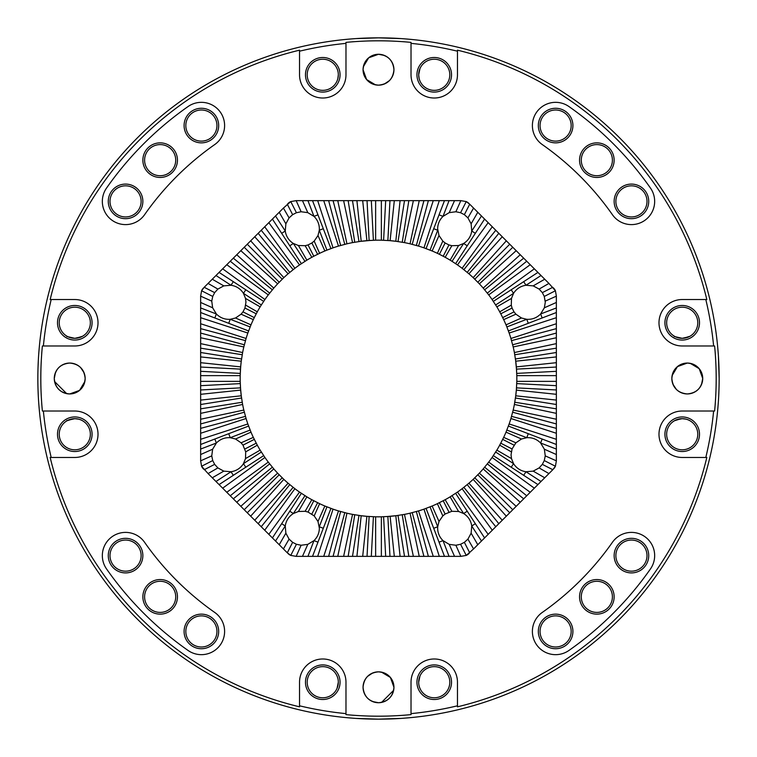 <?xml version="1.0" encoding="UTF-8"?>
<svg xmlns="http://www.w3.org/2000/svg" width="757" height="757" viewBox="0 0 757 757"><rect width="100%" height="100%" fill="white"/><g stroke="black" fill="none" stroke-linecap="round" stroke-linejoin="round"><path stroke-width="1.14" d="M240.594 389.382L241.445 397.274M240.65 390.11L200.643 394.312L200.643 400.084L241.256 395.807L242.618 404.456A138.332 138.332 0 0 0 243.811 410.057L246.082 418.517A138.332 138.332 0 0 0 247.851 423.967L250.983 432.133A138.332 138.332 0 0 0 253.321 437.376L257.295 445.173A138.332 138.332 0 0 0 260.153 450.131L264.922 457.474A138.332 138.332 0 0 0 268.29 462.111L273.797 468.914A138.332 138.332 0 0 0 277.639 473.172L283.828 479.361A138.332 138.332 0 0 0 288.086 483.203L294.889 488.71A138.332 138.332 0 0 0 299.526 492.078L306.869 496.847A138.332 138.332 0 0 0 311.827 499.705L319.624 503.679A138.332 138.332 0 0 0 324.867 506.017L333.033 509.149A138.332 138.332 0 0 0 338.483 510.918L346.943 513.189A138.332 138.332 0 0 0 352.544 514.382L361.193 515.744A138.332 138.332 0 0 0 366.89 516.35L375.633 516.804A138.332 138.332 0 0 0 381.367 516.804L390.11 516.35A138.332 138.332 0 0 0 395.807 515.744L404.456 514.382A138.332 138.332 0 0 0 410.057 513.189L418.517 510.918A138.332 138.332 0 0 0 423.967 509.149L432.133 506.017A138.332 138.332 0 0 0 437.376 503.679L445.173 499.705A138.332 138.332 0 0 0 450.131 496.847L457.474 492.078A138.332 138.332 0 0 0 462.111 488.71L468.914 483.203A138.332 138.332 0 0 0 473.172 479.361L479.361 473.172A138.332 138.332 0 0 0 483.203 468.914L488.71 462.111A138.332 138.332 0 0 0 492.078 457.474L496.847 450.131A138.332 138.332 0 0 0 499.705 445.173L503.679 437.376A138.332 138.332 0 0 0 506.017 432.133L509.149 423.967A138.332 138.332 0 0 0 510.918 418.517L513.189 410.057A138.332 138.332 0 0 0 514.382 404.456L515.744 395.807A138.332 138.332 0 0 0 516.35 390.11L516.804 381.367A138.332 138.332 0 0 0 516.804 375.633L516.35 366.89A138.332 138.332 0 0 0 515.744 361.193L514.382 352.544A138.332 138.332 0 0 0 513.189 346.943L510.918 338.483A138.332 138.332 0 0 0 509.149 333.033L556.357 317.694L556.357 312.518L528.291 323.296L526.758 319.303L521.459 317.987L506.017 324.867A138.332 138.332 0 0 0 503.679 319.624L500.774 313.795L512.063 308.042L511.297 305.137L499.705 311.827A138.332 138.332 0 0 0 496.847 306.869L492.078 299.526A138.332 138.332 0 0 0 488.71 294.889L483.203 288.086A138.332 138.332 0 0 0 479.361 283.828L473.172 277.639A138.332 138.332 0 0 0 468.914 273.797L462.111 268.29A138.332 138.332 0 0 0 457.474 264.922L488.17 222.662L484.584 219.076L467.23 245.788L463.644 243.461L458.591 245.514L450.131 260.153A138.332 138.332 0 0 0 445.173 257.295L439.391 254.286L445.144 242.988L442.817 241.095L437.376 253.321A138.332 138.332 0 0 0 432.133 250.983L423.967 247.851A138.332 138.332 0 0 0 418.517 246.082L410.057 243.811A138.332 138.332 0 0 0 404.456 242.618L395.807 241.256A138.332 138.332 0 0 0 390.11 240.65L381.367 240.196A138.332 138.332 0 0 0 375.633 240.196L366.89 240.65A138.332 138.332 0 0 0 361.193 241.256L352.544 242.618A138.332 138.332 0 0 0 346.943 243.811L338.483 246.082A138.332 138.332 0 0 0 333.033 247.851L317.694 200.643L312.518 200.643L323.296 228.709L319.303 230.242L317.987 235.541L324.867 250.983A138.332 138.332 0 0 0 319.624 253.321L313.795 256.226L308.042 244.937L305.137 245.703L311.827 257.295A138.332 138.332 0 0 0 306.869 260.153L299.526 264.922A138.332 138.332 0 0 0 294.889 268.29L288.086 273.797A138.332 138.332 0 0 0 283.828 277.639L277.639 283.828A138.332 138.332 0 0 0 273.797 288.086L268.29 294.889A138.332 138.332 0 0 0 264.922 299.526L222.662 268.83L219.076 272.416L245.788 289.77L243.461 293.356L245.514 298.409L260.153 306.869A138.332 138.332 0 0 0 257.295 311.827L254.286 317.609L242.988 311.856L241.095 314.183L253.321 319.624A138.332 138.332 0 0 0 250.983 324.867L247.851 333.033A138.332 138.332 0 0 0 246.082 338.483L243.811 346.943A138.332 138.332 0 0 0 242.618 352.544L241.256 361.193L200.643 356.916L200.643 362.688L240.65 366.89L241.256 361.193A138.332 138.332 0 0 0 240.65 366.89L240.196 375.633A138.332 138.332 0 0 0 240.196 381.367L240.65 390.11A138.332 138.332 0 0 0 241.256 395.807L240.461 387.565M364.742 240.849L362.083 241.142M359.726 241.445L370.788 240.376M516.151 364.742L515.858 362.083M515.555 359.726L516.624 370.788M392.258 516.151L394.917 515.858M397.274 515.555L386.212 516.624M450.131 260.153L452.043 261.335L463.644 243.461C468.223 240.527 470.93 236.373 471.743 230.999L471.128 223.807L477.781 212.282L484.584 219.076M458.591 245.514L451.863 245.703L448.958 244.937L443.205 256.226M445.144 242.988L448.958 244.937M442.817 241.095L439.013 235.541L437.641 228.832C437.735 223.94 439.524 219.785 443.025 216.37L439.032 214.837L444.482 200.643L449.062 200.643L443.025 216.37L449.204 212.641L454.541 200.643L449.062 200.643M516.804 375.633L556.357 375.633L556.357 371.318L516.738 373.4M516.804 381.367L556.357 381.367L556.357 375.633M545.248 301.116L556.357 296.167L555.42 290.754L544.274 296.432L545.286 302.242L544.359 307.796L556.357 302.459L556.357 312.518M506.017 324.867L506.868 326.929L526.758 319.303C532.19 319.624 536.817 317.845 540.63 313.975L544.359 307.796M521.459 317.987L515.905 314.183L514.012 311.856L502.714 317.609M512.063 308.042L514.012 311.856M511.297 305.137L511.486 298.409L513.539 293.356C516.473 288.777 520.627 286.07 526.001 285.257L523.674 281.67L537.924 272.416L541.018 275.51L526.001 285.257L533.193 285.872L539.116 289.079L548.929 283.421L555.42 290.754A9.879 9.879 0 0 0 553.462 287.963M506.017 432.133L521.459 439.013L526.758 437.697C532.19 437.376 536.817 439.155 540.63 443.025L544.359 449.204L545.248 455.884L556.357 460.833L556.357 449.062L540.63 443.025L542.163 439.032L556.357 444.482L556.357 449.062M542.334 464.372L539.116 467.921L548.929 473.579L552.799 469.709L542.334 464.372L544.274 460.568L545.248 455.884M539.116 467.921L533.193 471.128L544.718 477.781L537.924 484.584L511.212 467.23L513.539 463.644C516.473 468.223 520.627 470.93 526.001 471.743L533.193 471.128M496.847 450.131L511.486 458.591L513.539 463.644L495.665 452.043M511.486 458.591L511.051 454.758L512.063 448.958L500.774 443.205M450.131 496.847L458.591 511.486L463.644 513.539C468.223 516.473 470.93 520.627 471.743 526.001L471.128 533.193L467.921 539.116L473.579 548.929L466.246 555.42A9.879 9.879 0 0 0 469.037 553.462M460.568 544.274L455.884 545.248L460.833 556.357L466.246 555.42L460.568 544.274L464.372 542.334L467.921 539.116M455.884 545.248L449.204 544.359L454.541 556.357L444.482 556.357L433.704 528.291L437.697 526.758L437.641 528.168C437.735 533.06 439.524 537.215 443.025 540.63L449.204 544.359M324.867 506.017L317.987 521.459L319.359 528.168C319.265 533.06 317.476 537.215 313.975 540.63L307.796 544.359L301.116 545.248L296.167 556.357L307.938 556.357L313.975 540.63L317.968 542.163L312.518 556.357L307.938 556.357M292.628 542.334L289.079 539.116L283.421 548.929L287.291 552.799L292.628 542.334L296.432 544.274L301.116 545.248M289.079 539.116L285.872 533.193L279.219 544.718L272.416 537.924L289.77 511.212L293.356 513.539C288.777 516.473 286.07 520.627 285.257 526.001L285.872 533.193M257.295 445.173L245.703 451.863L245.514 458.591L243.461 463.644C240.527 468.223 236.373 470.93 230.999 471.743L223.807 471.128L217.884 467.921L208.071 473.579L201.58 466.246A9.879 9.879 0 0 0 203.538 469.037M212.726 460.568L211.752 455.884L200.643 460.833L201.58 466.246L212.726 460.568L214.666 464.372L217.884 467.921M211.752 455.884L212.641 449.204L200.643 454.541L200.643 444.482L228.709 433.704L230.242 437.697C224.81 437.376 220.183 439.155 216.37 443.025L212.641 449.204M245.514 298.409L245.949 302.242L244.937 308.042L256.226 313.795M242.988 311.856L244.937 308.042M241.095 314.183L235.541 317.987L230.242 319.303C224.81 319.624 220.183 317.845 216.37 313.975L212.641 307.796L211.752 301.116L200.643 296.167L200.643 307.938L216.37 313.975L214.837 317.968L200.643 312.518L200.643 307.938M324.867 250.983L326.929 250.132L319.303 230.242L319.359 228.832C319.265 223.94 317.476 219.785 313.975 216.37L307.796 212.641L302.459 200.643L312.518 200.643M317.987 235.541L314.183 241.095L311.856 242.988L317.609 254.286M308.042 244.937L311.856 242.988M305.137 245.703L298.409 245.514L293.356 243.461C288.777 240.527 286.07 236.373 285.257 230.999L285.872 223.807L289.079 217.884L283.421 208.071L290.754 201.58A9.879 9.879 0 0 0 287.963 203.538M57.494 434.244A17.288 17.288 0 0 0 74.792 451.532A17.288 17.288 0 0 0 92.08 434.244A17.288 17.288 0 0 0 74.792 416.946A17.288 17.288 0 0 0 57.494 434.244M57.494 322.756A17.288 17.288 0 0 0 74.792 340.054A17.288 17.288 0 0 0 92.08 322.756A17.288 17.288 0 0 0 74.792 305.468A17.288 17.288 0 0 0 57.494 322.756M184.093 125.558A17.288 17.288 0 0 0 201.39 142.855A17.288 17.288 0 0 0 218.678 125.558A17.288 17.288 0 0 0 201.39 108.27A17.288 17.288 0 0 0 184.093 125.558M142.865 160.153A17.288 17.288 0 0 0 160.153 177.45A17.288 17.288 0 0 0 177.45 160.153A17.288 17.288 0 0 0 160.153 142.865A17.288 17.288 0 0 0 142.865 160.153M108.27 201.39A17.288 17.288 0 0 0 125.558 218.678A17.288 17.288 0 0 0 142.855 201.39A17.288 17.288 0 0 0 125.558 184.093A17.288 17.288 0 0 0 108.27 201.39M416.946 682.208A17.288 17.288 0 0 0 434.244 699.506A17.288 17.288 0 0 0 451.532 682.208A17.288 17.288 0 0 0 434.244 664.92A17.288 17.288 0 0 0 416.946 682.208M305.468 682.208A17.288 17.288 0 0 0 322.756 699.506A17.288 17.288 0 0 0 340.054 682.208A17.288 17.288 0 0 0 322.756 664.92A17.288 17.288 0 0 0 305.468 682.208M108.27 555.61A17.288 17.288 0 0 0 125.558 572.907A17.288 17.288 0 0 0 142.855 555.61A17.288 17.288 0 0 0 125.558 538.322A17.288 17.288 0 0 0 108.27 555.61M142.865 596.847A17.288 17.288 0 0 0 160.153 614.135A17.288 17.288 0 0 0 177.45 596.847A17.288 17.288 0 0 0 160.153 579.55A17.288 17.288 0 0 0 142.865 596.847M184.093 631.442A17.288 17.288 0 0 0 201.39 648.73A17.288 17.288 0 0 0 218.678 631.442A17.288 17.288 0 0 0 201.39 614.145A17.288 17.288 0 0 0 184.093 631.442M664.92 322.756A17.288 17.288 0 0 0 682.208 340.054A17.288 17.288 0 0 0 699.506 322.756A17.288 17.288 0 0 0 682.208 305.468A17.288 17.288 0 0 0 664.92 322.756M664.92 434.244A17.288 17.288 0 0 0 682.208 451.532A17.288 17.288 0 0 0 699.506 434.244A17.288 17.288 0 0 0 682.208 416.946A17.288 17.288 0 0 0 664.92 434.244M538.322 631.442A17.288 17.288 0 0 0 555.61 648.73A17.288 17.288 0 0 0 572.907 631.442A17.288 17.288 0 0 0 555.61 614.145A17.288 17.288 0 0 0 538.322 631.442M579.55 596.847A17.288 17.288 0 0 0 596.847 614.135A17.288 17.288 0 0 0 614.135 596.847A17.288 17.288 0 0 0 596.847 579.55A17.288 17.288 0 0 0 579.55 596.847M614.145 555.61A17.288 17.288 0 0 0 631.442 572.907A17.288 17.288 0 0 0 648.73 555.61A17.288 17.288 0 0 0 631.442 538.322A17.288 17.288 0 0 0 614.145 555.61M305.468 74.792A17.288 17.288 0 0 0 322.756 92.08A17.288 17.288 0 0 0 340.054 74.792A17.288 17.288 0 0 0 322.756 57.494A17.288 17.288 0 0 0 305.468 74.792M416.946 74.792A17.288 17.288 0 0 0 434.244 92.08A17.288 17.288 0 0 0 451.532 74.792A17.288 17.288 0 0 0 434.244 57.494A17.288 17.288 0 0 0 416.946 74.792M614.145 201.39A17.288 17.288 0 0 0 631.442 218.678A17.288 17.288 0 0 0 648.73 201.39A17.288 17.288 0 0 0 631.442 184.093A17.288 17.288 0 0 0 614.145 201.39M579.55 160.153A17.288 17.288 0 0 0 596.847 177.45A17.288 17.288 0 0 0 614.135 160.153A17.288 17.288 0 0 0 596.847 142.865A17.288 17.288 0 0 0 579.55 160.153M538.322 125.558A17.288 17.288 0 0 0 555.61 142.855A17.288 17.288 0 0 0 572.907 125.558A17.288 17.288 0 0 0 555.61 108.27A17.288 17.288 0 0 0 538.322 125.558M72.757 363.36L69.72 363.057C79.106 363.975 84.254 369.123 85.153 378.5C84.245 387.896 79.097 393.044 69.72 393.943A15.443 15.443 0 0 0 85.153 378.5A15.443 15.443 0 0 0 69.72 363.057A15.443 15.443 0 0 0 54.277 378.5A15.443 15.443 0 0 0 69.72 393.943L79.532 390.413L84.86 381.519M363.36 684.243L363.057 687.28C363.975 677.894 369.123 672.746 378.5 671.847C387.896 672.755 393.044 677.903 393.943 687.28A15.443 15.443 0 0 0 378.5 671.847A15.443 15.443 0 0 0 363.057 687.28A15.443 15.443 0 0 0 378.5 702.723A15.443 15.443 0 0 0 393.943 687.28L390.413 677.468L381.519 672.14M684.243 393.64L687.28 393.943C677.894 393.025 672.746 387.877 671.847 378.5C672.755 369.104 677.903 363.956 687.28 363.057A15.443 15.443 0 0 0 671.847 378.5A15.443 15.443 0 0 0 687.28 393.943A15.443 15.443 0 0 0 702.723 378.5A15.443 15.443 0 0 0 687.28 363.057L677.468 366.587L672.14 375.481M85.153 378.5L84.85 375.463M83.961 372.558L80.621 367.571M78.293 365.669L75.653 364.249M378.5 671.847L375.463 672.15M372.558 673.039L367.571 676.38M365.669 678.707L364.249 681.347M671.847 378.5L672.15 381.537M673.039 384.442L676.38 389.429M678.707 391.331L681.347 392.751M393.64 72.757L393.943 69.72C393.025 79.106 387.877 84.254 378.5 85.153L381.537 84.85M384.442 83.961L389.429 80.621M391.331 78.293L392.751 75.653M378.5 85.153C369.104 84.245 363.956 79.097 363.057 69.72L366.587 79.532L375.481 84.86M363.057 69.72A15.443 15.443 0 0 0 378.5 85.153A15.443 15.443 0 0 0 393.943 69.72A15.443 15.443 0 0 0 378.5 54.277A15.443 15.443 0 0 0 363.057 69.72C363.966 60.333 369.113 55.185 378.5 54.277L368.687 57.797L363.36 66.682M40.812 378.5A337.688 337.688 0 0 0 42.383 411.023L43.376 411.023A336.695 336.695 0 0 0 51.192 457.465L50.18 457.465A337.688 337.688 0 0 0 299.535 706.82L299.535 705.808A336.695 336.695 0 0 0 345.977 713.624L345.977 714.617A337.688 337.688 0 0 0 411.023 714.617L411.023 713.624A336.695 336.695 0 0 0 457.465 705.808L457.465 706.82A337.688 337.688 0 0 0 706.82 457.465L705.808 457.465A336.695 336.695 0 0 0 713.624 411.023L714.617 411.023A337.688 337.688 0 0 0 714.617 345.977L682.208 345.977A23.221 23.221 0 0 1 658.987 322.756A23.221 23.221 0 0 1 682.208 299.535L706.82 299.535A337.688 337.688 0 0 0 457.465 50.18L457.465 74.792A23.221 23.221 0 0 1 434.244 98.013A23.221 23.221 0 0 1 411.023 74.792L411.023 42.383A337.688 337.688 0 0 0 345.977 42.383L345.977 74.792A23.221 23.221 0 0 1 322.756 98.013A23.221 23.221 0 0 1 299.535 74.792L299.535 50.18A337.688 337.688 0 0 0 50.18 299.535L74.792 299.535A23.221 23.221 0 0 1 98.013 322.756A23.221 23.221 0 0 1 74.792 345.977L42.383 345.977A337.688 337.688 0 0 0 40.812 378.5M37.85 378.5A340.65 340.65 0 0 0 378.5 719.15A340.65 340.65 0 0 0 719.15 378.5A340.65 340.65 0 0 0 378.5 37.85A340.65 340.65 0 0 0 37.85 378.5M106.538 568.933A23.221 23.221 0 0 1 118.575 533.467A23.221 23.221 0 0 1 144.578 542.296A285.559 285.559 0 0 0 214.704 612.422A23.221 23.221 0 0 1 220.41 644.756A23.221 23.221 0 0 1 188.067 650.462A332.001 332.001 0 0 1 106.538 568.933M568.933 650.462A23.221 23.221 0 0 1 532.389 631.442A23.221 23.221 0 0 1 542.296 612.422A285.559 285.559 0 0 0 612.422 542.296A23.221 23.221 0 0 1 644.756 536.59A23.221 23.221 0 0 1 650.462 568.933A332.001 332.001 0 0 1 568.933 650.462M542.296 144.578A23.221 23.221 0 0 1 544.889 104.958A23.221 23.221 0 0 1 568.933 106.538A332.001 332.001 0 0 1 650.462 188.067A23.221 23.221 0 0 1 644.756 220.41A23.221 23.221 0 0 1 612.422 214.704A285.559 285.559 0 0 0 542.296 144.578M705.808 457.465L682.208 457.465A23.221 23.221 0 0 1 658.987 434.244A23.221 23.221 0 0 1 682.208 411.023L714.617 411.023M144.578 214.704A23.221 23.221 0 0 1 102.337 201.39A23.221 23.221 0 0 1 106.538 188.067A332.001 332.001 0 0 1 188.067 106.538A23.221 23.221 0 0 1 220.41 112.244A23.221 23.221 0 0 1 214.704 144.578A285.559 285.559 0 0 0 144.578 214.704M74.792 418.678C85.446 421.138 85.456 421.138 74.801 418.678C64.118 421.138 64.118 421.138 74.792 418.678L78.586 419.151M67.051 420.741L73.561 418.725M54.58 381.537L66.682 393.64M69.72 393.943C60.333 393.034 55.185 387.887 54.277 378.5C55.195 369.104 60.342 363.966 69.72 363.057M418.678 682.208A15.556 15.556 0 0 1 434.244 666.652A15.556 15.556 0 0 1 449.8 682.208A15.556 15.556 0 0 1 434.244 697.774A15.556 15.556 0 0 1 418.678 682.208C421.138 671.544 421.138 671.544 418.678 682.208C421.138 692.882 421.138 692.882 418.678 682.208L419.955 676.039M420.532 689.58L419.832 688.094M381.537 702.42L393.64 690.318M393.943 687.28C393.034 696.667 387.887 701.815 378.5 702.723C369.104 701.805 363.966 696.658 363.057 687.28M400.888 718.412L378.5 719.15L356.112 718.412M682.208 338.322C671.554 335.862 671.544 335.862 682.199 338.322C692.882 335.862 692.882 335.862 682.208 338.322L678.414 337.849M689.949 336.259L683.439 338.275M687.28 363.057C696.667 363.966 701.815 369.113 702.723 378.5L699.203 368.687L690.318 363.36M718.412 356.112L719.15 378.5M338.322 74.792A15.556 15.556 0 0 1 322.756 90.348A15.556 15.556 0 0 1 307.2 74.792A15.556 15.556 0 0 1 322.756 59.226A15.556 15.556 0 0 1 338.322 74.792C335.862 85.456 335.862 85.456 338.322 74.792C335.862 64.118 335.862 64.118 338.322 74.792L337.849 78.586M336.259 67.051L337.168 68.906M356.112 38.588L378.5 37.85L400.888 38.588M38.588 356.112L38.55 356.642M38.285 361.278L38.02 367.618M571.175 125.558A15.556 15.556 0 0 1 555.61 141.124A15.556 15.556 0 0 1 540.053 125.558A15.556 15.556 0 0 1 555.61 110.002A15.556 15.556 0 0 1 571.175 125.558M612.404 160.153A15.556 15.556 0 0 1 596.847 175.719A15.556 15.556 0 0 1 581.281 160.153A15.556 15.556 0 0 1 596.847 144.596A15.556 15.556 0 0 1 612.404 160.153M646.998 201.39A15.556 15.556 0 0 1 631.442 216.947A15.556 15.556 0 0 1 615.876 201.39A15.556 15.556 0 0 1 631.442 185.825A15.556 15.556 0 0 1 646.998 201.39M419.955 68.622L418.678 74.792C421.138 64.127 421.138 64.127 418.678 74.792A15.556 15.556 0 0 1 434.244 59.226A15.556 15.556 0 0 1 449.8 74.792A15.556 15.556 0 0 1 434.244 90.348A15.556 15.556 0 0 1 418.678 74.792L419.151 78.596M646.998 555.61A15.556 15.556 0 0 1 631.442 571.175A15.556 15.556 0 0 1 615.876 555.61A15.556 15.556 0 0 1 631.442 540.053A15.556 15.556 0 0 1 646.998 555.61M612.404 596.847A15.556 15.556 0 0 1 596.847 612.404A15.556 15.556 0 0 1 581.281 596.847A15.556 15.556 0 0 1 596.847 581.281A15.556 15.556 0 0 1 612.404 596.847M571.175 631.442A15.556 15.556 0 0 1 555.61 646.998A15.556 15.556 0 0 1 540.053 631.442A15.556 15.556 0 0 1 555.61 615.876A15.556 15.556 0 0 1 571.175 631.442M697.774 434.244A15.556 15.556 0 0 1 682.208 449.8A15.556 15.556 0 0 1 666.652 434.244A15.556 15.556 0 0 1 682.208 418.678A15.556 15.556 0 0 1 697.774 434.244M697.774 322.756A15.556 15.556 0 0 1 682.208 338.322A15.556 15.556 0 0 1 666.652 322.756A15.556 15.556 0 0 1 682.208 307.2A15.556 15.556 0 0 1 697.774 322.756M216.947 631.442A15.556 15.556 0 0 1 201.39 646.998A15.556 15.556 0 0 1 185.825 631.442A15.556 15.556 0 0 1 201.39 615.876A15.556 15.556 0 0 1 216.947 631.442M175.719 596.847A15.556 15.556 0 0 1 160.153 612.404A15.556 15.556 0 0 1 144.596 596.847A15.556 15.556 0 0 1 160.153 581.281A15.556 15.556 0 0 1 175.719 596.847M141.124 555.61A15.556 15.556 0 0 1 125.558 571.175A15.556 15.556 0 0 1 110.002 555.61A15.556 15.556 0 0 1 125.558 540.053A15.556 15.556 0 0 1 141.124 555.61M337.442 687.365L338.322 682.208L337.045 688.387M336.307 689.854L336.714 689.097M338.322 682.208A15.556 15.556 0 0 1 322.756 697.774A15.556 15.556 0 0 1 307.2 682.208A15.556 15.556 0 0 1 322.756 666.652A15.556 15.556 0 0 1 338.322 682.208C335.862 671.544 335.862 671.544 338.322 682.208M141.124 201.39A15.556 15.556 0 0 1 125.558 216.947A15.556 15.556 0 0 1 110.002 201.39A15.556 15.556 0 0 1 125.558 185.825A15.556 15.556 0 0 1 141.124 201.39M175.719 160.153A15.556 15.556 0 0 1 160.153 175.719A15.556 15.556 0 0 1 144.596 160.153A15.556 15.556 0 0 1 160.153 144.596A15.556 15.556 0 0 1 175.719 160.153M216.947 125.558A15.556 15.556 0 0 1 201.39 141.124A15.556 15.556 0 0 1 185.825 125.558A15.556 15.556 0 0 1 201.39 110.002A15.556 15.556 0 0 1 216.947 125.558M74.792 338.322C64.127 335.862 64.127 335.862 74.773 338.322C85.456 335.862 85.465 335.862 74.792 338.322L70.988 337.849M82.532 336.259L76.022 338.275M90.348 322.756A15.556 15.556 0 0 1 74.792 338.322A15.556 15.556 0 0 1 59.226 322.756A15.556 15.556 0 0 1 74.792 307.2A15.556 15.556 0 0 1 90.348 322.756M90.348 434.244A15.556 15.556 0 0 1 74.792 449.8A15.556 15.556 0 0 1 59.226 434.244A15.556 15.556 0 0 1 74.792 418.678A15.556 15.556 0 0 1 90.348 434.244M336.259 674.468L337.168 676.323M686.012 419.151L682.208 418.678C692.873 421.138 692.873 421.138 682.227 418.678L676.048 419.955M674.468 420.741L680.978 418.725M457.465 51.192A336.695 336.695 0 0 0 411.023 43.376L411.023 42.383M345.977 42.383L345.977 43.376A336.695 336.695 0 0 0 299.535 51.192M714.617 345.977L713.624 345.977A336.695 336.695 0 0 0 705.808 299.535M299.535 705.808L299.535 682.208A23.221 23.221 0 0 1 322.756 658.987A23.221 23.221 0 0 1 345.977 682.208L345.977 714.617M411.023 714.617L411.023 682.208A23.221 23.221 0 0 1 434.244 658.987A23.221 23.221 0 0 1 457.465 682.208L457.465 705.808M51.192 299.535A336.695 336.695 0 0 0 43.376 345.977L42.383 345.977M42.383 411.023L74.792 411.023A23.221 23.221 0 0 1 98.013 434.244A23.221 23.221 0 0 1 74.792 457.465L51.192 457.465M384.376 55.441L378.5 54.277C387.896 55.195 393.034 60.342 393.943 69.72M701.559 384.376L702.723 378.5C701.805 387.896 696.658 393.034 687.28 393.943M372.624 701.559L378.5 702.723M55.441 372.624L54.277 378.5M319.624 253.321L314.183 241.095M311.827 257.295L313.795 256.226M306.869 260.153L298.409 245.514M260.153 306.869L261.335 304.957L243.461 293.356C240.527 288.777 236.373 286.07 230.999 285.257L223.807 285.872L212.282 279.219L219.076 272.416M257.295 311.827L245.703 305.137M253.321 319.624L254.286 317.609M250.983 324.867L235.541 317.987M250.983 432.133L235.541 439.013L230.242 437.697L250.132 430.071M253.321 437.376L241.095 442.817L242.988 445.144L254.286 439.391M235.541 439.013L241.095 442.817M245.703 451.863L242.988 445.144M260.153 450.131L245.514 458.591M306.869 496.847L298.409 511.486L293.356 513.539L304.957 495.665M311.827 499.705L305.137 511.297L308.042 512.063L313.795 500.774M298.409 511.486L305.137 511.297M319.624 503.679L314.183 515.905L308.042 512.063M314.183 515.905L317.987 521.459M437.376 503.679L442.817 515.905L445.144 514.012L439.391 502.714M445.173 499.705L451.863 511.297L445.144 514.012M451.863 511.297L458.591 511.486M432.133 506.017L439.013 521.459L437.697 526.758L430.071 506.868M439.013 521.459L442.817 515.905M499.705 445.173L511.297 451.863M503.679 437.376L515.905 442.817L512.063 448.958M515.905 442.817L521.459 439.013M496.847 306.869L511.486 298.409M503.679 319.624L515.905 314.183M499.705 311.827L500.774 313.795M445.173 257.295L451.863 245.703M437.376 253.321L439.391 254.286M432.133 250.983L439.013 235.541M430.071 250.132L437.697 230.242L433.704 228.709L439.032 214.837M333.033 247.851L326.929 250.132M317.968 214.837L313.975 216.37L307.938 200.643M304.957 261.335L293.356 243.461L289.77 245.788L272.416 219.076L275.51 215.982L285.257 230.999L281.67 233.326M264.922 299.526L261.335 304.957M233.326 281.67L230.999 285.257L215.982 275.51M250.132 326.929L230.242 319.303L228.709 323.296L214.837 317.968M214.837 439.032L216.37 443.025L200.643 449.062M261.335 452.043L243.461 463.644L245.788 467.23L219.076 484.584L215.982 481.49L230.999 471.743L233.326 475.33M281.67 523.674L285.257 526.001L275.51 541.018M326.929 506.868L319.303 526.758L323.296 528.291L317.968 542.163M439.032 542.163L443.025 540.63L449.062 556.357M452.043 495.665L463.644 513.539L467.23 511.212L484.584 537.924L481.49 541.018L471.743 526.001L475.33 523.674M523.674 475.33L526.001 471.743L541.018 481.49M506.868 430.071L526.758 437.697L528.291 433.704L542.163 439.032M509.149 333.033L506.868 326.929M542.163 317.968L540.63 313.975L556.357 307.938M495.665 304.957L513.539 293.356L511.212 289.77L523.674 281.67M457.474 264.922L452.043 261.335M475.33 233.326L471.743 230.999L481.49 215.982M296.432 212.726L301.116 211.752L296.167 200.643L290.754 201.58L296.432 212.726L292.628 214.666L289.079 217.884M301.116 211.752L307.796 212.641M214.666 292.628L217.884 289.079L208.071 283.421L204.201 287.291L214.666 292.628L212.726 296.432L211.752 301.116M217.884 289.079L223.807 285.872M544.274 296.432L542.334 292.628L539.116 289.079M449.204 212.641L455.884 211.752L460.833 200.643L454.541 200.643M423.967 247.851L439.306 200.643L444.482 200.643M418.517 246.082L433.269 200.643L428.367 200.643L416.369 245.448M439.306 200.643L433.269 200.643M410.057 243.811L419.236 200.643L428.367 200.643M404.456 242.618L413.369 200.643L408.837 200.643L402.251 242.221M419.236 200.643L413.369 200.643M395.807 241.256L400.084 200.643L408.837 200.643M390.11 240.65L394.312 200.643L389.959 200.643L387.877 240.48M400.084 200.643L394.312 200.643M381.367 240.196L381.367 200.643L389.959 200.643M375.633 240.196L375.633 200.643L371.318 200.643L373.4 240.262M381.367 200.643L375.633 200.643M366.89 240.65L362.688 200.643L371.318 200.643M361.193 241.256L356.916 200.643L352.497 200.643L358.979 241.549M362.688 200.643L356.916 200.643M352.544 242.618L343.631 200.643L352.497 200.643M346.943 243.811L337.764 200.643L333.061 200.643L344.766 244.341M343.631 200.643L337.764 200.643M338.483 246.082L323.731 200.643L333.061 200.643M323.731 200.643L317.694 200.643M302.459 200.643L296.167 200.643M285.872 223.807L279.219 212.282L275.51 215.982M283.421 208.071L279.219 212.282M299.526 264.922L268.83 222.662L272.416 219.076M294.889 268.29L264.713 226.778L261.222 230.27L293.12 269.662M268.83 222.662L264.713 226.778M288.086 273.797L254.74 236.761L261.222 230.27M283.828 277.639L250.671 240.821L247.265 244.237L282.21 279.182M254.74 236.761L250.671 240.821M277.639 283.828L240.821 250.671L247.265 244.237M273.797 288.086L236.761 254.74L233.317 258.175L272.35 289.789M240.821 250.671L236.761 254.74M268.29 294.889L226.778 264.713L233.317 258.175M226.778 264.713L222.662 268.83M212.282 279.219L208.071 283.421M212.641 307.796L200.643 302.459M247.851 333.033L200.643 317.694L200.643 312.518M246.082 338.483L200.643 323.731L200.643 328.633L245.448 340.631M200.643 317.694L200.643 323.731M243.811 346.943L200.643 337.764L200.643 328.633M242.618 352.544L200.643 343.631L200.643 348.163L242.221 354.749M200.643 337.764L200.643 343.631M200.643 356.916L200.643 348.163M200.643 362.688L200.643 367.041L240.48 369.123M240.196 375.633L200.643 375.633L200.643 367.041M240.196 381.367L200.643 381.367L200.643 385.682L240.262 383.6M200.643 375.633L200.643 381.367M200.643 394.312L200.643 385.682M200.643 400.084L200.643 404.503L241.549 398.021M242.618 404.456L200.643 413.369L200.643 404.503M243.811 410.057L200.643 419.236L200.643 423.939L244.341 412.234M200.643 413.369L200.643 419.236M246.082 418.517L200.643 433.269L200.643 423.939M247.851 423.967L200.643 439.306L200.643 444.482M200.643 433.269L200.643 439.306M200.643 454.541L200.643 460.833M223.807 471.128L212.282 477.781L215.982 481.49M208.071 473.579L212.282 477.781M264.922 457.474L222.662 488.17L219.076 484.584M268.29 462.111L226.778 492.287L230.27 495.778L269.662 463.88M222.662 488.17L226.778 492.287M273.797 468.914L236.761 502.26L230.27 495.778M277.639 473.172L240.821 506.329L244.237 509.735L279.182 474.79M236.761 502.26L240.821 506.329M283.828 479.361L250.671 516.179L244.237 509.735M288.086 483.203L254.74 520.239L258.175 523.683L289.789 484.65M250.671 516.179L254.74 520.239M294.889 488.71L264.713 530.222L258.175 523.683M299.526 492.078L268.83 534.338L272.416 537.924M264.713 530.222L268.83 534.338M279.219 544.718L283.421 548.929M307.796 544.359L302.459 556.357M333.033 509.149L317.694 556.357L312.518 556.357M338.483 510.918L323.731 556.357L328.633 556.357L340.631 511.552M317.694 556.357L323.731 556.357M346.943 513.189L337.764 556.357L328.633 556.357M352.544 514.382L343.631 556.357L348.163 556.357L354.749 514.779M337.764 556.357L343.631 556.357M361.193 515.744L356.916 556.357L348.163 556.357M366.89 516.35L362.688 556.357L367.041 556.357L369.123 516.52M356.916 556.357L362.688 556.357M375.633 516.804L375.633 556.357L367.041 556.357M381.367 516.804L381.367 556.357L385.682 556.357L383.6 516.738M375.633 556.357L381.367 556.357M390.11 516.35L394.312 556.357L385.682 556.357M395.807 515.744L400.084 556.357L404.503 556.357L398.021 515.451M394.312 556.357L400.084 556.357M404.456 514.382L413.369 556.357L404.503 556.357M410.057 513.189L419.236 556.357L423.939 556.357L412.234 512.659M413.369 556.357L419.236 556.357M418.517 510.918L433.269 556.357L423.939 556.357M423.967 509.149L439.306 556.357L444.482 556.357M433.269 556.357L439.306 556.357M454.541 556.357L460.833 556.357M471.128 533.193L477.781 544.718L481.49 541.018M473.579 548.929L477.781 544.718M457.474 492.078L488.17 534.338L484.584 537.924M462.111 488.71L492.287 530.222L495.778 526.73L463.88 487.338M488.17 534.338L492.287 530.222M468.914 483.203L502.26 520.239L495.778 526.73M473.172 479.361L506.329 516.179L509.735 512.763L474.79 477.818M502.26 520.239L506.329 516.179M479.361 473.172L516.179 506.329L509.735 512.763M483.203 468.914L520.239 502.26L523.683 498.825L484.65 467.211M516.179 506.329L520.239 502.26M488.71 462.111L530.222 492.287L523.683 498.825M492.078 457.474L534.338 488.17L537.924 484.584M530.222 492.287L534.338 488.17M544.718 477.781L548.929 473.579M544.359 449.204L556.357 454.541M509.149 423.967L556.357 439.306L556.357 444.482M510.918 418.517L556.357 433.269L556.357 428.367L511.552 416.369M556.357 439.306L556.357 433.269M513.189 410.057L556.357 419.236L556.357 428.367M514.382 404.456L556.357 413.369L556.357 408.837L514.779 402.251M556.357 419.236L556.357 413.369M515.744 395.807L556.357 400.084L556.357 408.837M516.35 390.11L556.357 394.312L556.357 389.959L516.52 387.877M556.357 400.084L556.357 394.312M556.357 381.367L556.357 389.959M516.35 366.89L556.357 362.688L556.357 371.318M515.744 361.193L556.357 356.916L556.357 352.497L515.451 358.979M556.357 362.688L556.357 356.916M514.382 352.544L556.357 343.631L556.357 352.497M513.189 346.943L556.357 337.764L556.357 333.061L512.659 344.766M556.357 343.631L556.357 337.764M510.918 338.483L556.357 323.731L556.357 333.061M556.357 323.731L556.357 317.694M556.357 302.459L556.357 296.167M533.193 285.872L544.718 279.219L541.018 275.51M548.929 283.421L544.718 279.219M492.078 299.526L534.338 268.83L537.924 272.416M488.71 294.889L530.222 264.713L526.73 261.222L487.338 293.12M534.338 268.83L530.222 264.713M483.203 288.086L520.239 254.74L526.73 261.222M479.361 283.828L516.179 250.671L512.763 247.265L477.818 282.21M520.239 254.74L516.179 250.671M473.172 277.639L506.329 240.821L512.763 247.265M468.914 273.797L502.26 236.761L498.825 233.317L467.211 272.35M506.329 240.821L502.26 236.761M462.111 268.29L492.287 226.778L498.825 233.317M492.287 226.778L488.17 222.662M467.921 217.884L473.579 208.071L469.709 204.201L464.372 214.666L467.921 217.884L471.128 223.807M477.781 212.282L473.579 208.071M200.643 296.167L201.58 290.754L204.201 287.291M296.167 556.357L290.754 555.42L287.291 552.799M556.357 460.833L555.42 466.246L552.799 469.709M460.833 200.643L466.246 201.58L469.709 204.201M464.372 214.666L460.568 212.726L455.884 211.752M469.037 203.538A9.879 9.879 0 0 0 466.246 201.58L460.568 212.726M553.462 469.037A9.879 9.879 0 0 0 555.42 466.246L544.274 460.568M287.963 553.462A9.879 9.879 0 0 0 290.754 555.42L296.432 544.274M203.538 287.963A9.879 9.879 0 0 0 201.864 290.177M201.58 290.754L212.726 296.432M389.732 240.622L387.527 240.461M389.382 240.594L397.274 241.445M516.378 389.732L516.539 387.527M516.406 389.382L515.555 397.274M240.414 370.182L240.584 367.779M240.849 364.779L240.376 370.788M367.268 516.378L369.473 516.539M367.618 516.406L359.726 515.555M256.226 443.205L244.937 448.958M317.609 502.714L311.856 514.012M443.205 500.774L448.958 512.063M502.714 439.391L514.012 445.144M426.068 248.599L433.704 228.709M323.296 228.709L330.932 248.599M301.371 263.663L289.77 245.788M245.788 289.77L263.663 301.371M248.599 330.932L228.709 323.296M228.709 433.704L248.599 426.068M263.663 455.629L245.788 467.23M289.77 511.212L301.371 493.337M330.932 508.401L323.296 528.291M433.704 528.291L426.068 508.401M455.629 493.337L467.23 511.212M511.212 467.23L493.337 455.629M508.401 426.068L528.291 433.704M528.291 323.296L508.401 330.932M493.337 301.371L511.212 289.77M467.23 245.788L455.629 263.663M412.234 244.341L423.939 200.643M398.021 241.549L404.503 200.643M383.6 240.262L385.682 200.643M369.123 240.48L367.041 200.643M354.749 242.221L348.163 200.643M340.631 245.448L328.633 200.643M292.628 214.666L287.291 204.201M289.789 272.35L258.175 233.317M279.182 282.21L244.237 247.265M269.662 293.12L230.27 261.222M244.341 344.766L200.643 333.061M241.549 358.979L200.643 352.497M240.262 373.4L200.643 371.318M240.48 387.877L200.643 389.959M242.221 402.251L200.643 408.837M245.448 416.369L200.643 428.367M214.666 464.372L204.201 469.709M272.35 467.211L233.317 498.825M282.21 477.818L247.265 512.763M293.12 487.338L261.222 526.73M344.766 512.659L333.061 556.357M358.979 515.451L352.497 556.357M373.4 516.738L371.318 556.357M387.877 516.52L389.959 556.357M402.251 514.779L408.837 556.357M416.369 511.552L428.367 556.357M464.372 542.334L469.709 552.799M467.211 484.65L498.825 523.683M477.818 474.79L512.763 509.735M487.338 463.88L526.73 495.778M512.659 412.234L556.357 423.939M515.451 398.021L556.357 404.503M516.738 383.6L556.357 385.682M516.52 369.123L556.357 367.041M514.779 354.749L556.357 348.163M511.552 340.631L556.357 328.633M542.334 292.628L552.799 287.291M484.65 289.789L523.683 258.175M474.79 279.182L509.735 244.237M463.88 269.662L495.778 230.27"/></g></svg>
